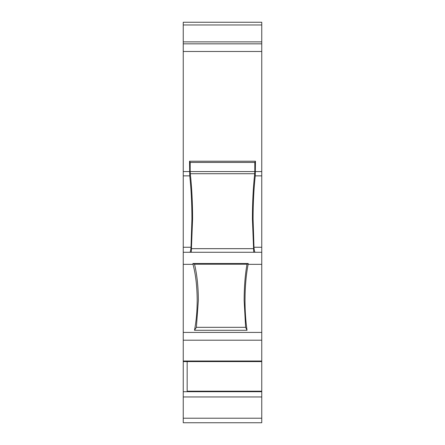 <?xml version="1.0" encoding="UTF-8"?>
<svg xmlns="http://www.w3.org/2000/svg" width="445" height="445" viewBox="0 0 445 445"><rect width="100%" height="100%" fill="white"/><g stroke="black" fill="none" stroke-linecap="round" stroke-linejoin="round"><path stroke-width="0.67" d="M261.755 332.421L183.245 332.421L183.245 264.341L193.03 264.341C195.744 274.654 197.129 286.697 197.185 300.47C197.163 311.3 196.267 321.234 194.498 330.285L247.036 330.285C245.707 321.234 245.034 311.3 245.017 300.47C245.062 286.697 246.096 274.654 248.138 264.341L261.755 264.341L261.755 391.183L187.167 391.183M255.219 252.27C254.629 252.093 254.217 250.418 253.973 247.253L253.071 218.912C253.094 203.315 253.817 188.969 255.258 175.87L261.755 175.87L261.755 264.341M261.755 422.75L183.245 422.75L261.755 422.75L261.755 418.217L183.245 418.217L183.245 396.957L261.755 396.957L261.755 418.217M261.755 175.87L261.755 22.25L183.245 22.25L183.245 264.341M189.526 161.224L255.475 161.224L254.807 162.425L190.193 162.425L189.526 161.224L189.742 175.87C191.183 188.969 191.906 203.315 191.929 218.912L191.027 247.253C190.783 250.418 190.371 252.093 189.781 252.27M248.238 263.501L247.003 264.224C245.128 274.843 244.177 286.925 244.144 300.47L245.623 327.32L196.379 327.32L198.353 300.47C198.309 286.925 197.04 274.843 194.537 264.224L192.891 263.501L248.238 263.501L248.138 264.341M191.272 252.27L192.59 218.912C192.574 202.536 191.812 187.473 190.299 173.717L190.193 171.564L254.807 171.564L254.807 162.425M190.299 173.717L254.701 173.717C253.188 187.473 252.426 202.536 252.41 218.912L253.728 252.27M261.755 361.023L183.245 361.023L183.245 391.706L261.755 391.706L261.755 391.183M261.755 391.706L261.755 396.957M183.245 361.023L183.245 340.203L261.755 340.203M193.03 264.341L192.891 263.501M261.755 252.27L183.245 252.27M255.475 161.224L255.258 175.87M183.245 418.217L183.245 422.75M183.245 391.706L183.245 396.957M183.245 332.421L183.245 340.203M261.755 361.59L187.167 361.59L187.167 391.706M187.167 361.59L183.245 361.59M245.623 327.32L247.036 330.285M196.379 327.32L194.498 330.285M247.003 264.224L194.537 264.224M254.701 173.717L254.807 171.564M190.193 162.425L190.193 171.564M261.755 41.88L183.245 41.88M253.973 247.253L261.755 247.253M183.245 247.253L191.027 247.253M191.65 248.672L253.35 248.672M261.755 24.965L183.245 24.965M261.755 171.564L255.475 171.564M261.755 51.487L183.245 51.487M183.245 171.564L189.526 171.564M183.245 175.87L189.742 175.87M261.755 43.838L183.245 43.838"/></g></svg>
